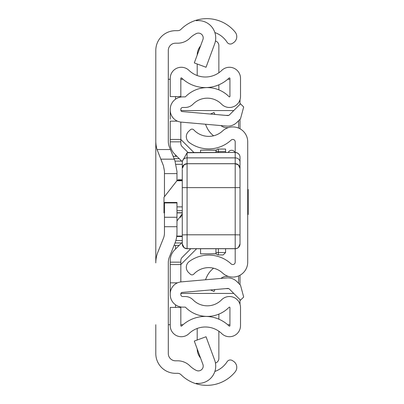 <?xml version="1.0" encoding="UTF-8"?>
<svg xmlns="http://www.w3.org/2000/svg" width="404" height="404" viewBox="0 0 404 404"><rect width="100%" height="100%" fill="white"/><g stroke="black" fill="none" stroke-linecap="round" stroke-linejoin="round"><path stroke-width="0.61" d="M214.862 32.547A24.063 24.063 0 0 1 227.018 42.142L227.093 42.263A3.848 3.848 0 0 0 232.421 43.405L233.482 42.713A7.216 7.216 0 0 0 235.148 32.093A36.572 36.572 0 0 0 196.288 20.2L196.288 20.72A17.327 17.327 0 0 1 214.645 43.91L206.04 67.256L194.299 62.928L202.909 39.582A4.813 4.813 0 0 0 196.288 33.593A24.063 24.063 0 0 0 189.86 38.158A17.327 17.327 0 0 1 177.649 43.193L175.533 43.193A7.216 7.216 0 0 0 168.311 50.409L168.311 141.471A14.438 14.438 0 0 0 169.347 146.829L174.912 160.742L176.977 171.463L176.977 180.679M176.977 202.924L164.463 202.924L164.463 202.48L176.977 202.48L176.977 232.537A28.876 28.876 0 0 1 174.912 243.258L169.347 257.171A14.438 14.438 0 0 0 168.311 262.529L168.311 353.591A7.216 7.216 0 0 0 175.533 360.807L177.649 360.807A17.327 17.327 0 0 1 189.86 365.842A24.063 24.063 0 0 0 196.288 370.407A4.813 4.813 0 0 0 202.909 364.418L194.299 341.072L206.04 336.744L214.645 360.09A17.327 17.327 0 0 1 196.288 383.28L196.288 383.8A36.572 36.572 0 0 0 235.148 371.907A7.216 7.216 0 0 0 233.482 361.287L232.421 360.595A3.848 3.848 0 0 0 227.093 361.737L227.018 361.858A24.063 24.063 0 0 1 214.862 371.453M155.803 79.285L155.803 141.097A28.876 28.876 0 0 0 157.065 149.546L170.432 149.546M176.977 226.715L164.463 226.715L164.463 232.906A14.438 14.438 0 0 1 163.433 238.269L157.868 252.177A28.876 28.876 0 0 0 155.803 262.903L155.803 50.409A19.73 19.73 0 0 1 175.533 30.679L177.649 30.679A4.813 4.813 0 0 0 181.037 29.28A36.572 36.572 0 0 1 196.288 20.2L196.288 20.72M196.288 383.28L196.288 383.8A36.572 36.572 0 0 1 181.037 374.72A4.813 4.813 0 0 0 177.649 373.321L175.533 373.321A19.73 19.73 0 0 1 155.803 353.591L155.803 324.715M160.807 159.171L174.281 159.171L160.807 159.171L163.433 165.731L157.065 149.546M164.463 226.715L164.463 217.271L176.977 217.271M164.463 202.924L164.463 217.271M163.433 165.731L164.463 171.094L164.463 196.667M168.311 324.715L170.241 324.715M170.241 79.285L168.311 79.285M229.927 324.715L227.699 324.715M183.052 324.715L180.825 324.715M180.825 79.285L183.052 79.285M227.699 79.285L229.927 79.285M240.016 99.687L240.016 104.313M240.016 119.286L240.016 128.79M240.016 275.21L240.016 284.714M240.016 299.687L240.016 304.313M176.977 220.968L182.27 213.847M182.27 213.857L180.517 217.554M187.082 248.738L184.133 247.728L182.27 243.925A4.813 4.808 180 0 0 187.082 248.723L235.204 248.723L235.204 234.8L187.082 234.8L187.082 248.738L235.204 248.723L235.204 262.151A2.404 2.404 0 0 1 231.164 263.918A32.966 32.966 0 0 0 189.274 261.474A7.216 7.216 0 0 0 188.612 272.574L190.39 274.235A2.404 2.404 0 0 0 193.789 274.119A20.453 20.453 0 0 1 222.649 273.089A14.918 14.918 0 0 0 247.718 262.151L247.718 141.849A14.918 14.918 0 0 0 222.649 130.911A20.453 20.453 0 0 1 193.789 129.881A2.404 2.404 0 0 0 190.39 129.765L188.612 131.426A7.216 7.216 0 0 0 189.274 142.526A32.966 32.966 0 0 0 231.164 140.082A2.404 2.404 0 0 1 235.204 141.849L235.204 152.555A4.813 4.702 -0 0 1 240.016 157.257L240.016 234.901L240.016 157.257A4.813 4.813 0 0 0 235.204 152.444L187.082 152.778L187.082 234.8L182.27 234.901L182.27 169.357M214.867 114.428L214.029 112.494L210.444 114.044M213.6 135.789A22.538 22.538 0 0 1 206.601 126.831L205.479 124.235M220.948 125.588A9.625 9.625 0 0 0 228.755 127.487M214.867 289.572L214.029 291.506L210.444 289.956M220.948 278.412A9.625 9.625 0 0 1 228.755 276.513M205.479 279.765L206.601 277.169A22.538 22.538 0 0 1 213.6 268.211M164.463 212.721L163.984 212.913L163.984 197.283L176.917 180.755L182.27 180.755M182.27 180.285L178.422 180.285L178.113 179.8L176.917 180.755M182.27 168.559L184.103 164.781L187.082 163.746L235.204 163.746L235.204 234.8L240.016 234.901L240.016 243.915L240.016 238.214M240.016 229.578L240.016 231.346M240.016 234.406L240.016 234.926M182.27 243.915L182.27 234.901M240.016 168.559L238.446 164.999L235.204 163.701L187.082 163.701A4.813 4.752 180 0 0 182.27 168.453L182.371 161.201L187.082 152.778M182.27 220.296L182.27 218.352M182.27 210.54L182.27 189.542M182.27 179.79L182.27 187.628L240.016 187.628L240.016 218.352M187.87 152.555L235.204 152.444M247.718 214.514L248.197 214.514L248.197 189.486L247.718 189.486M215.958 152.444L215.958 151.47A2.404 2.404 0 0 1 218.362 149.066L225.578 149.066L225.578 152.444M225.578 248.738L225.578 252.53L223.175 254.934L218.362 254.934A2.404 2.404 0 0 1 215.958 252.53L215.958 248.738M218.362 248.738L218.362 252.53L225.578 252.53L223.175 254.934M228.28 152.444A3.611 3.611 0 0 1 234.911 152.444A3.611 3.611 0 0 0 231.598 150.268A3.611 3.611 0 0 1 234.911 152.444A3.611 3.611 0 0 0 231.598 150.268M182.093 257.439A4.333 4.333 0 0 0 180.825 260.504A4.333 4.333 0 0 1 182.093 257.439L190.794 248.738L182.093 257.439A4.333 4.333 0 0 0 180.825 260.504L180.825 281.926L180.825 264.559L170.241 264.559L170.241 260.504A14.918 14.918 0 0 1 174.609 249.955L182.27 242.294M173.129 156.287L176.846 156.287L174.609 154.045A14.918 14.918 0 0 1 170.241 143.496L170.241 139.441L180.825 139.441L180.825 122.074L180.825 143.496A4.333 4.333 0 0 0 182.093 146.561L188.052 152.515M170.241 293.87L170.241 294.602A12.514 12.514 0 0 0 182.749 307.116L185.138 307.116A0.48 0.48 0 0 1 185.481 307.257A30.558 30.558 0 0 0 229.103 307.257A0.48 0.48 0 0 1 229.927 307.596L229.927 325.659A0.48 0.48 0 0 1 229.113 326.003A34.168 34.168 0 0 0 181.643 326.003A0.48 0.48 0 0 1 180.825 325.659L180.825 307.414L170.241 307.414L170.241 325.659A11.07 11.07 0 0 0 188.996 333.618A23.578 23.578 0 0 1 221.761 333.618A11.07 11.07 0 0 0 240.516 325.659L240.516 307.596A11.07 11.07 0 0 0 221.549 299.844A19.973 19.973 0 0 1 193.041 299.844A11.07 11.07 0 0 0 185.138 296.526L182.749 296.526A1.924 1.924 0 0 1 180.825 294.602L180.825 293.87A1.444 1.444 0 0 1 182.143 292.435L227.573 288.461A2.404 2.404 0 0 1 229.482 289.153L240.511 300.182L243.678 297.021L240.511 285.209L236.971 281.669A12.994 12.994 0 0 0 226.649 277.912L181.219 281.886A12.029 12.029 0 0 0 170.241 293.87L170.241 264.559M170.241 284.805L170.241 282.845L177.452 282.845M170.241 110.13A12.029 12.029 0 0 0 181.219 122.114L226.649 126.088A12.994 12.994 0 0 0 236.971 122.331L240.511 118.791L243.678 106.979L240.511 103.818L229.482 114.847A2.404 2.404 0 0 1 227.573 115.539L182.143 111.565A1.444 1.444 0 0 1 180.825 110.13L180.825 109.398A1.924 1.924 0 0 1 182.749 107.474L185.138 107.474A11.07 11.07 0 0 0 193.041 104.156A19.973 19.973 0 0 1 221.549 104.156A11.07 11.07 0 0 0 240.516 96.404L240.516 78.341A11.07 11.07 0 0 0 221.761 70.382A23.578 23.578 0 0 1 188.996 70.382A11.07 11.07 0 0 0 170.241 78.341L170.241 96.586L180.825 96.586L180.825 78.341A0.48 0.48 0 0 1 181.643 77.997A34.168 34.168 0 0 0 229.113 77.997A0.48 0.48 0 0 1 229.927 78.341L229.927 96.404A0.48 0.48 0 0 1 229.103 96.743A30.558 30.558 0 0 0 185.481 96.743A0.48 0.48 0 0 1 185.138 96.884L182.749 96.884A12.514 12.514 0 0 0 170.241 109.398L170.241 119.195M170.241 139.441L170.241 121.155L177.452 121.155M174.609 154.045L182.315 161.752M218.862 84.815L218.862 89.86M215.443 40.991A4.813 4.813 0 0 1 218.862 45.602L218.862 72.765M197.208 55.045A14.438 14.438 0 0 1 200.546 45.985M197.203 75.538L197.203 63.999M218.862 314.14L218.862 319.185M215.443 363.009A4.813 4.813 0 0 0 218.862 358.399L218.862 331.235M197.203 340.001L197.203 328.462M200.546 358.015A14.438 14.438 0 0 1 197.208 348.955M233.764 110.565L180.891 110.565M180.891 293.435L233.764 293.435M238.572 283.275L238.572 275.907M238.572 128.093L238.572 120.725M180.825 139.441L193.834 152.444M196.43 248.955L180.825 264.559M216.307 253.783L200.556 253.879L200.556 248.738M200.556 152.444L200.556 150.121L216.307 150.217M176.705 236.502L182.27 236.502M174.058 245.39L179.169 245.39M182.27 164.352L176.088 164.352M176.76 236.062L182.27 236.062M175.533 307.414L175.533 304.823M175.533 249.031L175.533 245.39M175.533 156.287L175.533 154.969M175.533 99.177L175.533 96.586M176.977 173.609L164.463 173.609M182.27 212.721L176.977 212.721M163.984 210.686L164.463 210.686M176.977 210.686L182.27 210.686M182.27 206.878L176.977 206.878M164.463 206.878L163.984 206.878M240.016 168.453A4.813 4.752 -0 0 0 235.204 163.701L235.204 152.555M182.371 161.201A4.813 4.171 180 0 1 187.082 157.878L235.204 157.878A4.813 4.171 -0 0 1 240.016 162.049M182.27 243.854A4.813 4.808 180 0 0 187.082 248.662L235.204 248.662A4.813 4.808 -0 0 0 240.016 243.854M235.204 248.723A4.813 4.808 -0 0 0 240.016 243.915L238.385 247.536L237.118 248.344L235.204 248.738M225.578 151.47L218.362 151.47L218.362 152.444M218.362 254.934L218.362 252.53L215.958 252.53M215.958 151.47L218.362 151.47L218.362 149.066M180.825 262.156L170.241 262.156M180.825 141.844L170.241 141.844M225.705 115.377L228.674 115.377M228.674 288.623L225.705 288.623M182.27 240.567L175.836 240.567M175.053 161.1L181.659 161.1M181.593 242.971L175.023 242.971M174.089 158.691L179.255 158.691M163.984 212.913L164.463 212.913M176.977 212.913L182.27 212.913M178.113 179.8L182.27 179.8M216.367 150.121L200.556 150.121M216.367 253.879L200.556 253.879"/></g></svg>
